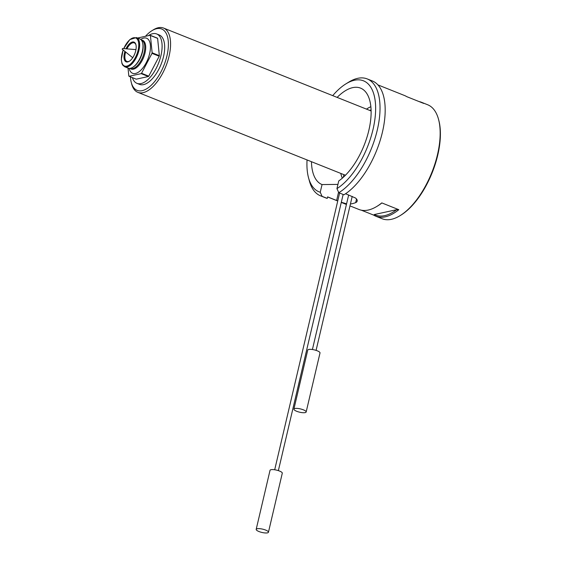 <?xml version="1.0" encoding="UTF-8"?>
<svg xmlns="http://www.w3.org/2000/svg" width="561" height="561" viewBox="0 0 561 561"><rect width="100%" height="100%" fill="white"/><g stroke="black" fill="none" stroke-linecap="round" stroke-linejoin="round"><path stroke-width="0.84" d="M122.586 48.695L122.193 49.228L122.586 48.695M129.142 68.365L129.261 68.8A18.885 8.92 -68.2 0 0 139.128 71.682A18.885 8.92 -68.2 0 0 149.64 53.597A18.885 8.92 -68.2 0 0 141.084 39.2L140.699 39.431M128.027 68.091L128.82 76.058A23.443 11.08 -68.2 0 0 129.03 76.282L141.197 73.638A23.443 11.08 -68.2 0 0 141.547 73.288L151.996 53.358A23.443 11.08 -68.2 0 0 152.129 52.783L150.411 35.49A23.443 11.08 -68.2 0 0 150.194 35.266L138.034 37.91A23.443 11.08 -68.2 0 0 137.824 38.113M141.197 73.638L148.406 76.52A23.443 11.08 -68.2 0 0 148.756 76.17L141.547 73.288M151.996 53.358L159.205 56.24A23.443 11.08 -68.2 0 0 159.338 55.665L152.129 52.783M148.406 76.52L136.246 79.164L129.03 76.282M151.975 30.673L153.384 29.81A34.621 16.36 111.8 0 1 163.531 28.05A34.621 16.36 111.8 0 1 169.064 56.205A34.621 16.36 111.8 0 1 137.845 92.348A34.621 16.36 111.8 0 1 131.702 84.08L131.281 82.481A33.043 15.617 -68.2 0 0 148.553 87.523A33.043 15.617 -68.2 0 0 166.947 55.869A33.043 15.617 -68.2 0 0 151.975 30.673A33.043 15.617 -68.2 0 0 145.46 36.29M345.506 175.186L343.914 174.667M130.454 76.85A33.043 15.617 -68.2 0 0 131.281 82.481M132.424 77.635A26.591 12.566 -68.2 0 0 136.961 83.351L139.535 84.374A26.591 12.566 -68.2 0 0 161.07 64.347A26.591 12.566 -68.2 0 0 159.268 34.985L156.694 33.962A26.591 12.566 -68.2 0 0 148.335 35.666M136.961 83.351A26.591 12.566 -68.2 0 0 158.497 63.316A26.591 12.566 -68.2 0 0 156.694 33.962M159.338 55.665L157.62 38.372A23.443 11.08 -68.2 0 0 157.41 38.148L150.194 35.266M148.756 76.17L159.205 56.24M150.411 35.49L157.62 38.372M124.766 66.787L128.111 68.119A15.736 7.433 -68.2 0 0 140.853 56.268A15.736 7.433 -68.2 0 0 139.787 38.898L136.435 37.559A15.736 7.433 111.8 0 1 138.953 50.357A15.736 7.433 111.8 0 1 124.766 66.787L122.838 65.244L121.968 63.582L121.295 59.564L123.118 49.978M125.994 48.8A10.624 5.021 111.8 0 1 135.909 44.642A10.624 5.021 111.8 0 1 135.727 50.742A10.624 5.021 111.8 0 1 129.261 61.289A10.624 5.021 111.8 0 1 124.935 51.444M125.65 52.019A9.993 4.719 -68.2 0 0 125.299 53.323A9.993 4.719 -68.2 0 0 126.891 61.451A9.993 4.719 -68.2 0 0 129.549 61.1M135.993 44.971A9.993 4.719 -68.2 0 0 134.31 42.895A9.993 4.719 -68.2 0 0 126.905 48.87M337.939 184.394L322.042 184.569L320.24 192.262L322.098 196.343A62.944 29.74 111.8 0 1 320.506 195.817A62.944 29.74 111.8 0 1 309.342 180.789L308.487 177.585A59.796 28.253 -68.2 0 0 320.24 192.262M336.944 188.629A59.796 28.253 -68.2 0 0 375.344 115.166A59.796 28.253 -68.2 0 0 345.941 83.848L348.76 82.109A62.944 29.74 111.8 0 1 367.21 78.919A62.944 29.74 111.8 0 1 376.866 131.772A62.944 29.74 111.8 0 1 338.802 192.711L336.944 188.629L338.753 180.937A51.928 24.537 -68.2 0 0 367.679 134.85A51.928 24.537 -68.2 0 0 364.377 90.58A51.928 24.537 -68.2 0 0 337.14 97.404M311.46 161.701A51.928 24.537 -68.2 0 0 322.042 184.569M381.192 203.51A60.42 28.555 111.8 0 1 377.791 205.845L376.943 206.364A61.366 28.997 -68.2 0 0 381.789 202.9L381.192 203.51M396.648 209.681L374.32 214.533A60.42 28.555 -68.2 0 0 396.648 209.681L398.787 209.695L381.789 202.9M361.347 210.193L373.724 215.136L374.32 214.533M438.555 119.416L438.814 120.377A60.42 28.555 111.8 0 1 400.968 215.101L400.126 215.62A61.366 28.997 -68.2 0 0 438.555 119.416A61.366 28.997 -68.2 0 0 427.664 104.76L421.486 102.291A61.366 28.997 111.8 0 1 423.709 103.427L406.711 96.632A61.366 28.997 -68.2 0 0 404.488 95.503L377.911 84.886M345.562 193.741L355.534 198.033L356.901 199.421L357.315 200.831L356.691 202.037L355.66 202.64A61.366 28.997 111.8 0 1 350.422 203.98M398.787 209.695A61.366 28.997 111.8 0 1 375.954 216.273L382.132 218.741A61.366 28.997 -68.2 0 0 400.126 215.62M346.579 203.825L341.312 202.255M337.75 200.922L327.61 196.876L327.252 198.398L322.098 196.343M419.088 101.583A61.366 28.997 111.8 0 1 421.486 102.291M349.973 205.894L358.956 209.477A61.366 28.997 -68.2 0 0 376.943 206.364M375.954 216.273A61.366 28.997 111.8 0 1 373.724 215.136M338.802 192.711L343.956 194.772A62.944 29.74 -68.2 0 0 382.02 133.827A62.944 29.74 -68.2 0 0 372.357 80.973L367.21 78.919M320.506 195.817L325.661 197.872A62.944 29.74 -68.2 0 0 327.252 198.398M345.941 83.848A59.796 28.253 -68.2 0 0 332.729 95.643M307.049 159.934A59.796 28.253 -68.2 0 0 308.487 177.585M296.692 411.283A6.297 1.683 -166.8 0 0 306.159 411.991A6.297 1.683 -166.8 0 0 300.416 408.913A6.297 1.683 -166.8 0 0 293.901 409.116A6.297 1.683 -166.8 0 0 296.692 411.283M306.159 411.991L320.008 352.953A6.297 1.683 -166.8 0 0 314.265 349.875A6.297 1.683 -166.8 0 0 307.751 350.078L293.901 409.116M258.972 531.533A6.297 1.683 -166.8 0 0 268.446 532.242A6.297 1.683 -166.8 0 0 262.702 529.163A6.297 1.683 -166.8 0 0 256.188 529.367A6.297 1.683 -166.8 0 0 258.972 531.533M268.446 532.242L282.288 473.211A6.297 1.683 -166.8 0 0 276.545 470.125A6.297 1.683 -166.8 0 0 270.03 470.335L256.188 529.367M141.316 40.034A15.477 7.314 111.8 0 1 145.04 52.874A15.477 7.314 111.8 0 1 130.005 68.351M130.278 68.309L130.496 68.393A15.105 7.139 -68.2 0 0 142.725 57.019A15.105 7.139 -68.2 0 0 141.702 40.343L141.484 40.252M142.662 42.98A15.105 7.139 111.8 0 1 133.006 67.138M123.182 50.027A15.105 7.139 -68.2 0 0 125.755 66.24A15.105 7.139 -68.2 0 0 138.104 50.224A15.105 7.139 -68.2 0 0 134.787 37.713A15.105 7.139 -68.2 0 0 123.75 48.611M342.315 178.181A42.348 20.014 111.8 0 1 340.808 173.426M366.487 109.129A42.348 20.014 111.8 0 1 370.856 106.723M371.073 109.823A39.964 18.885 -68.2 0 0 369.825 110.461M355.66 202.64L356.53 198.931M336.621 200.473L338.564 192.192M122.193 49.228L132.719 57.713M122.48 48.505L135.951 49.613M371.109 110.973L163.531 28.05M343.283 177.318L343.907 174.66L137.845 92.348M346.432 204.477L341.277 202.416M337.729 200.999L327.589 196.953M316.081 350.38L352.203 196.399M312.407 349.524L348.654 194.983M278.368 470.637L343.143 194.45M274.694 469.774L339.601 193.033M123.672 48.604L129.808 39.593L136.435 37.559"/></g></svg>
